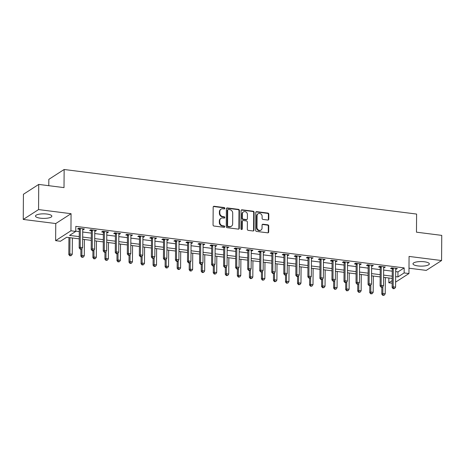 <?xml version="1.0" encoding="UTF-8"?>
<svg xmlns="http://www.w3.org/2000/svg" width="465" height="465" viewBox="0 0 465 465"><rect width="100%" height="100%" fill="white"/><g stroke="black" fill="none" stroke-linecap="round" stroke-linejoin="round"><path stroke-width="0.7" d="M224.833 208.326A0.721 0.634 57.2 0 0 224.177 207.547L214.132 206.28A1.029 0.907 57.2 0 0 213.179 207.146L213.057 224.932A1.029 0.907 57.2 0 0 213.993 226.037L224.037 227.309A0.721 0.634 57.2 0 0 224.705 226.699A0.721 0.634 57.2 0 0 224.049 225.926L222.747 225.757A3.29 2.906 57.2 0 1 219.747 222.218L219.759 220.736A3.29 2.906 57.2 0 1 220.997 218.347A3.29 2.906 57.2 0 1 222.805 217.957L224.101 218.12A0.721 0.634 57.2 0 0 224.769 217.51A0.721 0.634 57.2 0 0 224.113 216.737L222.811 216.574A3.29 2.906 57.2 0 1 219.811 213.028L219.823 211.546A3.29 2.906 57.2 0 1 221.061 209.163A3.29 2.906 57.2 0 1 222.869 208.768L224.165 208.93A0.721 0.634 57.2 0 0 224.833 208.326M224.322 208.93A0.721 0.634 57.2 0 0 223.764 207.814L213.72 206.547A1.029 0.907 57.2 0 0 213.383 206.565M224.194 227.309A0.721 0.634 57.2 0 0 223.636 226.188L222.334 226.025L222.747 225.757M224.258 218.12A0.721 0.634 57.2 0 0 223.7 217.004L222.398 216.835L222.811 216.574M424.388 261.772A8.178 2.284 -179.6 0 0 412.984 263.795A8.178 2.284 -179.6 0 0 417.93 265.928A8.178 2.284 -179.6 0 0 429.335 263.911A8.178 2.284 -179.6 0 0 424.388 261.772M46.895 214.045A8.178 2.284 -179.6 0 0 35.491 216.062A8.178 2.284 -179.6 0 0 40.438 218.195A8.178 2.284 -179.6 0 0 51.842 216.179A8.178 2.284 -179.6 0 0 46.895 214.045M267.823 220.038A1.029 0.907 57.2 0 0 268.776 219.172L268.811 214.179A1.029 0.907 57.2 0 0 267.869 213.075L256.715 211.662A1.029 0.907 57.2 0 0 255.762 212.534L255.64 230.315A1.029 0.907 57.2 0 0 256.581 231.419L267.735 232.831A1.029 0.907 57.2 0 0 268.683 231.965L268.729 225.938A1.029 0.907 57.2 0 0 267.788 224.828L263.016 224.229A1.029 0.907 57.2 0 0 262.062 225.095L262.039 228.083A2.749 2.43 57.2 0 1 261.005 230.076A2.749 2.43 57.2 0 1 258.36 229.977A2.749 2.43 57.2 0 1 256.982 227.443L257.069 215.737A2.749 2.43 57.2 0 1 258.104 213.743A2.749 2.43 57.2 0 1 260.749 213.842A2.749 2.43 57.2 0 1 262.126 216.376L262.109 218.329A1.029 0.907 57.2 0 0 263.05 219.434L267.823 220.038M395.686 271.601L397.964 271.891L404.172 267.898L404.137 272.932L408.956 273.536L395.61 282.121M38.735 184.419L38.56 209.581L23.25 219.434L23.424 194.271L38.735 184.419L64.013 187.616L64.141 169.498L416.599 214.063L416.471 232.18L441.75 235.377L441.576 260.54L409.072 256.43L408.956 273.536M23.25 219.434L55.754 223.543L71.064 213.691L38.56 209.581M71.064 213.691L70.942 230.797L75.76 231.407L69.552 235.4L79.242 236.627M404.172 267.898L75.795 226.374L75.76 231.407M239.411 210.465A1.029 0.907 57.2 0 0 238.475 209.355L227.321 207.948A1.029 0.907 57.2 0 0 226.368 208.814L226.246 226.595A1.029 0.907 57.2 0 0 227.182 227.705L238.336 229.117A1.029 0.907 57.2 0 0 239.289 228.245L239.411 210.465L238.998 210.732A1.029 0.907 57.2 0 0 238.057 209.622L226.908 208.21A1.029 0.907 57.2 0 0 226.571 208.233M242.021 209.802L253.169 211.215A1.029 0.907 57.2 0 1 254.111 212.325L253.989 230.105A1.029 0.907 57.2 0 1 253.036 230.971L248.258 230.367A1.029 0.907 57.2 0 1 247.322 229.262L247.374 222.049A1.029 0.907 57.2 0 0 246.433 220.945L243.265 220.544A1.029 0.907 57.2 0 0 242.317 221.41L242.265 228.919A0.721 0.634 57.2 0 1 240.94 228.751L241.068 210.674A1.029 0.907 57.2 0 1 242.021 209.802L241.602 210.07L252.757 211.482L253.169 211.215M408.991 268.206L426.266 270.392L441.576 260.54M75.76 231.152L79.277 231.593M82.712 232.029L91.314 233.116M94.75 233.552L103.352 234.639M106.787 235.075L115.39 236.162M118.825 236.598L127.427 237.685M130.863 238.121L139.465 239.208M142.9 239.638L151.503 240.725M154.938 241.161L163.541 242.248M166.976 242.684L175.578 243.77M179.013 244.206L187.61 245.293M191.051 245.729L199.648 246.816M203.089 247.252L211.685 248.339M215.126 248.775L223.723 249.862M227.164 250.292L235.761 251.379M239.196 251.815L247.799 252.902M251.234 253.338L259.836 254.425M263.271 254.861L271.874 255.948M275.309 256.384L283.912 257.471M287.347 257.906L295.949 258.993M299.384 259.429L307.987 260.516M311.422 260.946L320.025 262.039M323.46 262.469L332.062 263.556M335.498 263.992L344.1 265.079M347.535 265.515L356.138 266.602M359.573 267.038L368.175 268.125M371.611 268.561L380.213 269.648M383.648 270.084L392.251 271.171M82.729 229.565L83.386 229.646L84.421 228.978L78.643 228.251L77.609 228.914L79.172 229.111M94.767 231.088L95.424 231.169L96.458 230.501L90.681 229.774L89.646 230.437L91.21 230.634M106.805 232.605L107.462 232.692L108.496 232.023L102.719 231.291L101.684 231.959L103.247 232.157M118.842 234.128L119.499 234.215L120.534 233.546L114.756 232.814L113.722 233.482L115.285 233.68M130.88 235.65L132.572 235.069L126.794 234.337L125.759 235.005L127.323 235.203M142.918 237.173L144.609 236.592L138.832 235.86L137.797 236.528L139.361 236.726M154.955 238.696L156.647 238.115L150.869 237.382L149.835 238.045L151.398 238.243M166.993 240.219L167.65 240.3L168.685 239.632L162.907 238.905L161.872 239.568L163.436 239.766M179.031 241.742L179.688 241.823L180.722 241.155L174.945 240.428L173.91 241.091L175.474 241.289M191.069 243.259L191.725 243.346L192.76 242.678L186.977 241.945L185.942 242.614L187.511 242.811M203.106 244.782L203.757 244.869L204.792 244.201L199.014 243.468L197.98 244.137L199.549 244.334M215.144 246.305L216.83 245.723L211.052 244.991L210.017 245.66L211.587 245.857M227.182 247.828L228.867 247.246L223.09 246.514L222.055 247.182L223.624 247.38M239.213 249.35L240.905 248.769L235.127 248.037L234.093 248.699L235.662 248.897M251.251 250.873L251.908 250.955L252.943 250.286L247.165 249.56L246.13 250.222L247.7 250.42M263.289 252.396L263.946 252.478L264.98 251.809L259.203 251.083L258.168 251.745L259.737 251.943M275.327 253.913L275.983 254L277.018 253.332L271.24 252.6L270.206 253.268L271.775 253.466M287.364 255.436L288.021 255.523L289.056 254.855L283.278 254.123L282.243 254.791L283.813 254.989M299.402 256.959L301.093 256.378L295.316 255.645L294.281 256.314L295.85 256.511M311.44 258.482L313.131 257.901L307.353 257.168L306.319 257.837L307.888 258.034M323.477 260.005L325.169 259.423L319.391 258.691L318.356 259.354L319.92 259.557M335.515 261.528L336.172 261.609L337.206 260.941L331.429 260.214L330.394 260.877L331.958 261.074M347.553 263.05L348.209 263.132L349.244 262.463L343.466 261.737L342.432 262.4L343.995 262.597M359.59 264.568L360.247 264.655L361.282 263.986L355.504 263.26L354.47 263.922L356.033 264.12M371.628 266.09L372.285 266.178L373.319 265.509L367.542 264.777L366.507 265.445L368.071 265.643M383.666 267.613L385.357 267.032L379.579 266.3L378.545 266.968L380.108 267.166M395.703 269.136L397.395 268.555L391.617 267.823L390.583 268.491L392.146 268.689M64.141 169.498L48.831 179.351L48.784 185.692M392.164 283.202L388.827 282.784L392.181 280.622M388.862 278.006L388.827 282.784M79.224 238.853L66.652 237.266L60.444 241.259L55.631 240.649L70.942 230.797M55.754 223.543L55.631 240.649M395.651 276.634L397.93 276.925L404.137 272.932M82.677 237.063L91.279 238.15M94.715 238.586L103.317 239.673M106.752 240.109L115.355 241.196M118.79 241.626L127.393 242.718M130.828 243.149L139.43 244.235M142.865 244.671L151.468 245.758M154.903 246.194L163.506 247.281M166.941 247.717L175.538 248.804M178.979 249.24L187.575 250.327M191.016 250.763L199.613 251.85M203.054 252.28L211.651 253.373M215.092 253.803L223.688 254.89M227.123 255.326L235.726 256.413M239.161 256.849L247.764 257.935M251.199 258.371L259.801 259.458M263.237 259.894L271.839 260.981M275.274 261.417L283.877 262.504M287.312 262.934L295.914 264.027M299.35 264.457L307.952 265.544M311.387 265.98L319.99 267.067M323.425 267.503L332.027 268.59M335.463 269.026L344.065 270.113M347.5 270.549L356.103 271.636M359.538 272.072L368.141 273.158M371.576 273.589L380.178 274.681M383.613 275.111L392.216 276.198M392.198 278.43L383.596 277.343M380.161 276.908L371.558 275.821M368.123 275.385L359.521 274.298M356.085 273.862L347.483 272.775M344.048 272.339L335.445 271.252M332.01 270.816L323.408 269.729M319.972 269.299L311.376 268.212M307.935 267.776L299.338 266.689M295.897 266.253L287.3 265.166M283.859 264.73L275.263 263.643M271.822 263.207L263.225 262.12M259.784 261.685L251.187 260.598M247.752 260.162L239.15 259.075M235.714 258.645L227.112 257.552M223.677 257.122L215.074 256.035M211.639 255.599L203.036 254.512M199.601 254.076L190.999 252.989M187.564 252.553L178.961 251.466M175.526 251.03L166.923 249.943M163.488 249.507L154.886 248.42M151.451 247.99L142.848 246.898M139.413 246.467L130.81 245.381M127.375 244.945L118.773 243.858M115.337 243.422L106.735 242.335M103.3 241.899L94.697 240.812M91.262 240.376L82.66 239.289M397.964 271.891L397.93 276.925M83.386 229.646L83.392 228.85M95.424 231.169L95.43 230.373M107.462 232.692L107.467 231.895M119.499 234.215L119.505 233.418M131.537 235.732L131.543 234.935M143.575 237.255L143.58 236.458M155.612 238.778L155.618 237.981M167.65 240.3L167.656 239.504M179.688 241.823L179.693 241.027M191.725 243.346L191.725 242.55M203.757 244.869L203.763 244.073M215.795 246.386L215.801 245.59M227.833 247.909L227.838 247.113M239.87 249.432L239.876 248.636M251.908 250.955L251.914 250.158M263.946 252.478L263.951 251.681M275.983 254L275.989 253.204M288.021 255.523L288.027 254.727M300.059 257.04L300.065 256.25M312.096 258.563L312.102 257.767M324.134 260.086L324.14 259.29M336.172 261.609L336.178 260.813M348.209 263.132L348.215 262.336M360.247 264.655L360.253 263.858M372.285 266.178L372.291 265.381M384.323 267.695L384.328 266.904M396.36 269.218L396.366 268.421M221.061 209.163L220.648 209.424A3.29 2.906 57.2 0 0 219.404 211.813L219.823 211.546M222.398 216.835A3.29 2.906 57.2 0 1 219.399 213.296L219.404 211.813M220.997 218.347L220.584 218.614A3.29 2.906 57.2 0 0 219.341 220.997L219.759 220.736M222.334 226.025A3.29 2.906 57.2 0 1 219.335 222.479L219.341 220.997M238.673 229.094A1.029 0.907 57.2 0 0 238.876 228.513L238.998 210.732M228.35 209.459A0.721 0.634 57.2 0 0 227.681 210.07L227.577 225.676A0.721 0.634 57.2 0 0 228.234 226.455L229.6 226.624A3.29 2.906 57.2 0 0 231.407 226.234A3.29 2.906 57.2 0 0 232.651 223.845L232.721 213.179A3.29 2.906 57.2 0 0 229.722 209.634L228.35 209.459M227.955 209.546L227.542 209.814A0.721 0.634 57.2 0 0 227.269 210.337L227.681 210.07M231.407 226.234L230.989 226.502A3.29 2.906 57.2 0 1 229.187 226.891L227.815 226.717A0.721 0.634 57.2 0 1 227.158 225.944L227.269 210.337M253.373 230.954A1.029 0.907 57.2 0 0 253.57 230.373L253.698 212.586A1.029 0.907 57.2 0 0 252.757 211.482M242.707 220.666L242.288 220.933A1.029 0.907 57.2 0 0 241.899 221.677L241.847 229.187L242.265 228.919M241.754 229.524A0.721 0.634 57.2 0 0 241.847 229.187M247.427 214.568A2.749 2.43 57.2 0 0 246.049 212.034A2.749 2.43 57.2 0 0 243.404 211.935A2.749 2.43 57.2 0 0 242.37 213.929L242.341 218.05A1.029 0.907 57.2 0 0 243.276 219.16L246.444 219.561A1.029 0.907 57.2 0 0 247.397 218.69L247.427 214.568M243.404 211.935L242.992 212.197A2.749 2.43 57.2 0 0 241.951 214.196L242.37 213.929M247.008 219.439L246.595 219.701A1.029 0.907 57.2 0 1 246.031 219.829L242.864 219.428A1.029 0.907 57.2 0 1 241.928 218.318L241.951 214.196M241.602 210.07A1.029 0.907 57.2 0 0 241.271 210.093M258.104 213.743L257.691 214.01A2.749 2.43 57.2 0 0 256.651 216.004L257.069 215.737M261.005 230.076L260.586 230.344A2.749 2.43 57.2 0 1 257.947 230.245A2.749 2.43 57.2 0 1 256.57 227.711L256.651 216.004M268.067 232.808A1.029 0.907 57.2 0 0 268.27 232.227L268.311 226.205A1.029 0.907 57.2 0 0 267.375 225.095L262.603 224.49A1.029 0.907 57.2 0 0 262.266 224.514M268.16 220.015A1.029 0.907 57.2 0 0 268.357 219.434L268.392 214.446A1.029 0.907 57.2 0 0 267.456 213.342L256.302 211.93A1.029 0.907 57.2 0 0 255.965 211.953M68.936 237.557L68.814 254.605L69.849 253.942L72.261 254.245L72.371 237.987M69.965 237.685L69.849 253.942L70.256 255.541L69.837 255.808L71.215 255.663L70.256 255.541M72.261 254.245L71.215 255.663M69.837 255.808L68.814 254.605M80.323 228.966L79.288 229.629L79.16 247.95L80.195 247.281L80.323 228.966A1.046 0.924 57.2 0 0 80.259 228.582L80.207 228.449M80.602 248.88L80.183 249.147L81.561 249.002L80.602 248.88L80.195 247.281L82.601 247.589L82.729 229.268A1.046 0.924 57.2 0 1 82.805 228.902L82.851 228.78M79.288 229.629A1.046 0.924 57.2 0 0 79.224 229.245L78.876 228.28M79.16 247.95L80.183 249.147M81.561 249.002L82.601 247.589M80.904 249.24L80.852 256.128L81.886 255.459L84.293 255.767L84.409 239.51M81.939 248.496L81.886 255.459L82.293 257.064L81.875 257.325L83.252 257.186L82.293 257.064M84.293 255.767L83.252 257.186M81.875 257.325L80.852 256.128M92.942 250.763L92.89 257.651L93.924 256.982L96.331 257.29L96.447 241.033M93.977 250.019L93.924 256.982L94.331 258.581L93.913 258.848L95.29 258.703L94.331 258.581M96.331 257.29L95.29 258.703M93.913 258.848L92.89 257.651M104.974 252.286L104.927 259.174L105.962 258.505L108.368 258.807L108.484 242.556M106.014 251.536L105.962 258.505L106.363 260.104L105.95 260.371L107.328 260.226L106.363 260.104M108.368 258.807L107.328 260.226M105.95 260.371L104.927 259.174M92.361 230.489L91.326 231.152L91.198 249.473L92.233 248.804L92.361 230.489A1.046 0.924 57.2 0 0 92.297 230.105L92.244 229.972M92.634 250.403L92.221 250.67L93.186 250.792L93.599 250.525L92.634 250.403L92.233 248.804L94.639 249.112L94.767 230.791A1.046 0.924 57.2 0 1 94.843 230.425L94.889 230.303M91.326 231.152A1.046 0.924 57.2 0 0 91.262 230.768L90.913 229.803M91.198 249.473L92.221 250.67M93.599 250.525L94.639 249.112M104.398 232.012L103.364 232.674L103.236 250.995L104.27 250.327L104.398 232.012A1.046 0.924 57.2 0 0 104.334 231.628L104.282 231.494M104.672 251.925L104.259 252.193L105.636 252.047L104.672 251.925L104.27 250.327L106.677 250.629L106.805 232.314A1.046 0.924 57.2 0 1 106.88 231.948L106.927 231.826M103.364 232.674A1.046 0.924 57.2 0 0 103.3 232.291L102.951 231.32M103.236 250.995L104.259 252.193M105.636 252.047L106.677 250.629M116.436 233.535L115.401 234.197L115.273 252.512L116.308 251.85L116.436 233.535A1.046 0.924 57.2 0 0 116.372 233.145L116.32 233.012M116.709 253.448L116.297 253.716L117.674 253.57L116.709 253.448L116.308 251.85L118.715 252.152L118.842 233.837A1.046 0.924 57.2 0 1 118.918 233.471L118.964 233.349M115.401 234.197A1.046 0.924 57.2 0 0 115.337 233.814L114.989 232.843M115.273 252.512L116.297 253.716M117.674 253.57L118.715 252.152M117.011 253.803L116.965 260.696L118 260.028L120.406 260.33L120.522 244.079M118.052 253.059L118 260.028L118.401 261.626L117.988 261.894L119.366 261.749L118.401 261.626M120.406 260.33L119.366 261.749M117.988 261.894L116.965 260.696M128.474 235.052L127.439 235.72L127.311 254.035L128.346 253.373L128.474 235.052A1.046 0.924 57.2 0 0 128.41 234.668L128.357 234.534M128.747 254.971L128.334 255.239L129.712 255.093L128.747 254.971L128.346 253.373L130.752 253.675L130.88 235.36A1.046 0.924 57.2 0 1 130.956 234.994L131.002 234.871M127.439 235.72A1.046 0.924 57.2 0 0 127.375 235.337L127.021 234.366M127.311 254.035L128.334 255.239M129.712 255.093L130.752 253.675M129.049 255.326L129.003 262.214L130.037 261.551L132.444 261.853L132.56 245.601M130.084 254.582L130.037 261.551L130.438 263.149L130.026 263.417L131.403 263.271L130.438 263.149M132.444 261.853L131.403 263.271M130.026 263.417L129.003 262.214M141.087 256.849L141.04 263.736L142.075 263.074L144.481 263.376L144.598 247.118M142.121 256.105L142.075 263.074L142.476 264.672L142.063 264.94L143.441 264.794L142.476 264.672M144.481 263.376L143.441 264.794M142.063 264.94L141.04 263.736M153.125 258.371L153.078 265.259L154.113 264.597L156.519 264.899L156.635 248.641M154.159 257.627L154.113 264.597L154.514 266.195L154.101 266.462L155.479 266.317L154.514 266.195M156.519 264.899L155.479 266.317M154.101 266.462L153.078 265.259M165.162 259.894L165.116 266.782L166.15 266.114L168.557 266.422L168.673 250.164M166.197 259.15L166.15 266.114L166.551 267.718L166.139 267.98L167.516 267.84L166.551 267.718M168.557 266.422L167.516 267.84M166.139 267.98L165.116 266.782M177.2 261.417L177.153 268.305L178.188 267.637L180.594 267.945L180.711 251.687M178.234 260.673L178.188 267.637L178.589 269.235L178.176 269.502L179.554 269.357L178.589 269.235M180.594 267.945L179.554 269.357M178.176 269.502L177.153 268.305M140.511 236.575L139.477 237.243L139.349 255.558L140.384 254.896L140.511 236.575A1.046 0.924 57.2 0 0 140.442 236.191L140.395 236.057M140.785 256.494L140.372 256.761L141.749 256.616L140.785 256.494L140.384 254.896L142.79 255.198L142.918 236.883A1.046 0.924 57.2 0 1 142.993 236.511L143.04 236.394M139.477 237.243A1.046 0.924 57.2 0 0 139.407 236.859L139.058 235.889M139.349 255.558L140.372 256.761M141.749 256.616L142.79 255.198M152.549 238.097L151.514 238.766L151.387 257.081L152.421 256.413L152.549 238.097A1.046 0.924 57.2 0 0 152.479 237.714L152.433 237.58M152.822 258.017L152.41 258.278L153.787 258.139L152.822 258.017L152.421 256.413L154.828 256.721L154.955 238.4A1.046 0.924 57.2 0 1 155.031 238.034L155.078 237.911M151.514 238.766A1.046 0.924 57.2 0 0 151.445 238.376L151.096 237.412M151.387 257.081L152.41 258.278M153.787 258.139L154.828 256.721M164.587 239.62L163.552 240.283L163.424 258.604L164.459 257.935L164.587 239.62A1.046 0.924 57.2 0 0 164.517 239.237L164.47 239.103M164.86 259.534L164.447 259.801L165.825 259.656L164.86 259.534L164.459 257.935L166.865 258.244L166.993 239.923A1.046 0.924 57.2 0 1 167.069 239.556L167.115 239.434M163.552 240.283A1.046 0.924 57.2 0 0 163.482 239.899L163.134 238.934M163.424 258.604L164.447 259.801M165.825 259.656L166.865 258.244M176.624 241.143L175.59 241.806L175.462 260.127L176.497 259.458L176.624 241.143A1.046 0.924 57.2 0 0 176.555 240.76L176.508 240.626M176.898 261.057L176.485 261.324L177.45 261.446L177.863 261.179L176.898 261.057L176.497 259.458L178.903 259.766L179.031 241.445A1.046 0.924 57.2 0 1 179.101 241.079L179.153 240.957M175.59 241.806A1.046 0.924 57.2 0 0 175.52 241.422L175.171 240.457M175.462 260.127L176.485 261.324M177.863 261.179L178.903 259.766M188.662 242.666L187.628 243.329L187.5 261.65L188.534 260.981L188.662 242.666A1.046 0.924 57.2 0 0 188.592 242.282L188.546 242.149M188.935 262.58L188.523 262.847L189.488 262.969L189.9 262.702L188.935 262.58L188.534 260.981L190.941 261.284L191.069 242.968A1.046 0.924 57.2 0 1 191.138 242.602L191.191 242.48M187.628 243.329A1.046 0.924 57.2 0 0 187.558 242.945L187.209 241.974M187.5 261.65L188.523 262.847M189.9 262.702L190.941 261.284M189.238 262.94L189.191 269.828L190.226 269.159L192.632 269.468L192.748 253.21M190.272 262.19L190.226 269.159L190.627 270.758L190.214 271.025L191.592 270.88L190.627 270.758M192.632 269.468L191.592 270.88M190.214 271.025L189.191 269.828M200.7 244.189L199.665 244.852L199.537 263.167L200.572 262.504L200.7 244.189A1.046 0.924 57.2 0 0 200.63 243.8L200.584 243.666M200.973 264.103L200.56 264.37L201.525 264.492L201.938 264.225L200.973 264.103L200.572 262.504L202.978 262.806L203.106 244.491A1.046 0.924 57.2 0 1 203.176 244.125L203.228 244.003M199.665 244.852A1.046 0.924 57.2 0 0 199.595 244.468L199.247 243.497M199.537 263.167L200.56 264.37M201.938 264.225L202.978 262.806M201.275 264.457L201.229 271.351L202.263 270.682L204.67 270.985L204.786 254.733M202.31 263.713L202.263 270.682L202.664 272.281L202.252 272.548L203.629 272.403L202.664 272.281M204.67 270.985L203.629 272.403M202.252 272.548L201.229 271.351M212.738 245.706L211.703 246.374L211.575 264.69L212.61 264.027L212.738 245.706A1.046 0.924 57.2 0 0 212.668 245.322L212.621 245.189M213.011 265.625L212.598 265.893L213.557 266.015L213.976 265.748L213.011 265.625L212.61 264.027L215.016 264.329L215.144 246.014A1.046 0.924 57.2 0 1 215.214 245.648L215.266 245.526M211.703 246.374A1.046 0.924 57.2 0 0 211.633 245.991L211.284 245.02M211.575 264.69L212.598 265.893M213.976 265.748L215.016 264.329M213.313 265.98L213.266 272.868L214.301 272.205L216.707 272.507L216.818 256.256M214.348 265.236L214.301 272.205L214.702 273.804L214.289 274.071L215.667 273.926L214.702 273.804M216.707 272.507L215.667 273.926M214.289 274.071L213.266 272.868M224.775 247.229L223.741 247.897L223.613 266.213L224.647 265.55L224.775 247.229A1.046 0.924 57.2 0 0 224.705 246.845L224.659 246.712M225.048 267.148L224.636 267.416L225.595 267.538L226.013 267.27L225.048 267.148L224.647 265.55L227.054 265.852L227.182 247.537A1.046 0.924 57.2 0 1 227.251 247.171L227.304 247.049M223.741 247.897A1.046 0.924 57.2 0 0 223.671 247.514L223.322 246.543M223.613 266.213L224.636 267.416M226.013 267.27L227.054 265.852M225.351 267.503L225.304 274.391L226.339 273.728L228.745 274.03L228.856 257.779M226.385 266.759L226.339 273.728L226.74 275.327L226.327 275.594L227.705 275.449L226.74 275.327M228.745 274.03L227.705 275.449M226.327 275.594L225.304 274.391M236.813 248.752L235.778 249.42L235.65 267.735L236.685 267.067L236.813 248.752A1.046 0.924 57.2 0 0 236.743 248.368L236.697 248.234M237.086 268.671L236.673 268.933L237.632 269.055L238.051 268.793L237.086 268.671L236.685 267.067L239.091 267.375L239.219 249.06A1.046 0.924 57.2 0 1 239.289 248.688L239.341 248.572M235.778 249.42A1.046 0.924 57.2 0 0 235.709 249.037L235.36 248.066M235.65 267.735L236.673 268.933M238.051 268.793L239.091 267.375M237.388 269.026L237.342 275.914L238.376 275.251L240.783 275.553L240.893 259.296M238.423 268.282L238.376 275.251L238.778 276.849L238.365 277.117L239.742 276.971L238.778 276.849M240.783 275.553L239.742 276.971M238.365 277.117L237.342 275.914M248.851 250.275L247.816 250.943L247.688 269.258L248.723 268.59L248.851 250.275A1.046 0.924 57.2 0 0 248.781 249.891L248.734 249.757M249.124 270.194L248.711 270.456L249.67 270.578L250.089 270.31L249.124 270.194L248.723 268.59L251.129 268.898L251.257 250.577A1.046 0.924 57.2 0 1 251.327 250.211L251.379 250.089M247.816 250.943A1.046 0.924 57.2 0 0 247.746 250.554L247.397 249.589M247.688 269.258L248.711 270.456M250.089 270.31L251.129 268.898M249.426 270.549L249.38 277.436L250.414 276.768L252.821 277.076L252.931 260.819M250.461 269.805L250.414 276.768L250.815 278.372L250.403 278.634L251.78 278.494L250.815 278.372M252.821 277.076L251.78 278.494M250.403 278.634L249.38 277.436M260.888 251.798L259.854 252.46L259.726 270.781L260.76 270.113L260.888 251.798A1.046 0.924 57.2 0 0 260.819 251.414L260.772 251.28M261.161 271.711L260.749 271.979L262.12 271.833L261.161 271.711L260.76 270.113L263.167 270.421L263.295 252.1A1.046 0.924 57.2 0 1 263.364 251.734L263.417 251.612M259.854 252.46A1.046 0.924 57.2 0 0 259.784 252.077L259.435 251.112M259.726 270.781L260.749 271.979M262.12 271.833L263.167 270.421M261.464 272.072L261.417 278.959L262.452 278.291L264.858 278.599L264.969 262.341M262.498 271.328L262.452 278.291L262.853 279.889L262.44 280.157L263.818 280.011L262.853 279.889M264.858 278.599L263.818 280.011M262.44 280.157L261.417 278.959M273.501 273.594L273.455 280.482L274.49 279.814L276.896 280.122L277.006 263.864M274.536 272.85L274.49 279.814L274.891 281.412L274.478 281.68L275.855 281.534L274.891 281.412M276.896 280.122L275.855 281.534M274.478 281.68L273.455 280.482M285.539 275.111L285.493 282.005L286.527 281.337L288.934 281.639L289.044 265.387M286.574 274.367L286.527 281.337L286.928 282.935L286.516 283.202L287.887 283.057L286.928 282.935M288.934 281.639L287.887 283.057M286.516 283.202L285.493 282.005M297.577 276.634L297.524 283.522L298.559 282.86L300.971 283.162L301.082 266.91M298.611 275.89L298.559 282.86L298.966 284.458L298.553 284.725L299.925 284.58L298.966 284.458M300.971 283.162L299.925 284.58M298.553 284.725L297.524 283.522M309.614 278.157L309.562 285.045L310.597 284.382L313.009 284.685L313.119 268.433M310.649 277.413L310.597 284.382L311.004 285.981L310.591 286.248L311.963 286.103L311.004 285.981M313.009 284.685L311.963 286.103M310.591 286.248L309.562 285.045M321.652 279.68L321.6 286.568L322.634 285.905L325.047 286.207L325.157 269.95M322.687 278.936L322.634 285.905L323.041 287.504L322.623 287.771L324 287.626L323.041 287.504M325.047 286.207L324 287.626M322.623 287.771L321.6 286.568M333.69 281.203L333.638 288.091L334.672 287.422L337.084 287.73L337.195 271.473M334.724 280.459L334.672 287.422L335.079 289.027L334.661 289.288L336.038 289.149L335.079 289.027M337.084 287.73L336.038 289.149M334.661 289.288L333.638 288.091M345.728 282.726L345.675 289.614L346.71 288.945L349.116 289.253L349.232 272.996M346.762 281.982L346.71 288.945L347.117 290.544L346.698 290.811L348.076 290.666L347.117 290.544M349.116 289.253L348.076 290.666M346.698 290.811L345.675 289.614M272.92 253.32L271.886 253.983L271.758 272.304L272.792 271.636L272.92 253.32A1.046 0.924 57.2 0 0 272.856 252.937L272.81 252.803M273.199 273.234L272.786 273.501L274.158 273.356L273.199 273.234L272.792 271.636L275.204 271.938L275.332 253.623A1.046 0.924 57.2 0 1 275.402 253.256L275.454 253.134M271.886 253.983A1.046 0.924 57.2 0 0 271.822 253.599L271.473 252.635M271.758 272.304L272.786 273.501M274.158 273.356L275.204 271.938M284.958 254.843L283.923 255.506L283.795 273.821L284.83 273.158L284.958 254.843A1.046 0.924 57.2 0 0 284.894 254.454L284.847 254.32M285.237 274.757L284.824 275.024L286.196 274.879L285.237 274.757L284.83 273.158L287.242 273.461L287.37 255.145A1.046 0.924 57.2 0 1 287.44 254.779L287.492 254.657M283.923 255.506A1.046 0.924 57.2 0 0 283.859 255.122L283.511 254.152M283.795 273.821L284.824 275.024M286.196 274.879L287.242 273.461M296.995 256.36L295.961 257.029L295.833 275.344L296.868 274.681L296.995 256.36A1.046 0.924 57.2 0 0 296.932 255.977L296.885 255.843M297.275 276.28L296.856 276.547L298.234 276.402L297.275 276.28L296.868 274.681L299.28 274.984L299.408 256.668A1.046 0.924 57.2 0 1 299.477 256.302L299.53 256.18M295.961 257.029A1.046 0.924 57.2 0 0 295.897 256.645L295.548 255.674M295.833 275.344L296.856 276.547M298.234 276.402L299.28 274.984M309.033 257.883L307.999 258.552L307.871 276.867L308.905 276.204L309.033 257.883A1.046 0.924 57.2 0 0 308.969 257.5L308.923 257.366M309.312 277.803L308.894 278.07L310.271 277.925L309.312 277.803L308.905 276.204L311.318 276.506L311.445 258.191A1.046 0.924 57.2 0 1 311.515 257.825L311.567 257.703M307.999 258.552A1.046 0.924 57.2 0 0 307.935 258.168L307.586 257.197M307.871 276.867L308.894 278.07M310.271 277.925L311.318 276.506M321.071 259.406L320.036 260.075L319.908 278.39L320.943 277.727L321.071 259.406A1.046 0.924 57.2 0 0 321.007 259.022L320.955 258.889M321.35 279.326L320.931 279.587L322.309 279.448L321.35 279.326L320.943 277.727L323.349 278.029L323.477 259.714A1.046 0.924 57.2 0 1 323.553 259.342L323.605 259.226M320.036 260.075A1.046 0.924 57.2 0 0 319.972 259.691L319.624 258.72M319.908 278.39L320.931 279.587M322.309 279.448L323.349 278.029M333.109 260.929L332.074 261.597L331.946 279.913L332.981 279.244L333.109 260.929A1.046 0.924 57.2 0 0 333.045 260.545L332.992 260.412M333.388 280.848L332.969 281.11L333.934 281.232L334.347 280.965L333.388 280.848L332.981 279.244L335.387 279.552L335.515 261.231A1.046 0.924 57.2 0 1 335.591 260.865L335.637 260.743M332.074 261.597A1.046 0.924 57.2 0 0 332.01 261.208L331.661 260.243M331.946 279.913L332.969 281.11M334.347 280.965L335.387 279.552M345.146 262.452L344.112 263.114L343.984 281.435L345.018 280.767L345.146 262.452A1.046 0.924 57.2 0 0 345.082 262.068L345.03 261.935M345.419 282.365L345.007 282.633L346.384 282.488L345.419 282.365L345.018 280.767L347.425 281.075L347.553 262.754A1.046 0.924 57.2 0 1 347.628 262.388L347.675 262.266M344.112 263.114A1.046 0.924 57.2 0 0 344.048 262.731L343.699 261.766M343.984 281.435L345.007 282.633M346.384 282.488L347.425 281.075M357.184 263.975L356.149 264.637L356.021 282.958L357.056 282.29L357.184 263.975A1.046 0.924 57.2 0 0 357.12 263.591L357.068 263.457M357.457 283.888L357.044 284.156L358.422 284.01L357.457 283.888L357.056 282.29L359.462 282.592L359.59 264.277A1.046 0.924 57.2 0 1 359.666 263.911L359.712 263.789M356.149 264.637A1.046 0.924 57.2 0 0 356.085 264.254L355.737 263.289M356.021 282.958L357.044 284.156M358.422 284.01L359.462 282.592M357.765 284.249L357.713 291.137L358.748 290.468L361.154 290.776L361.27 274.519M358.8 283.505L358.748 290.468L359.154 292.067L358.736 292.334L360.113 292.189L359.154 292.067M361.154 290.776L360.113 292.189M358.736 292.334L357.713 291.137M369.222 265.498L368.187 266.16L368.059 284.475L369.094 283.813L369.222 265.498A1.046 0.924 57.2 0 0 369.158 265.108L369.105 264.974M369.495 285.411L369.082 285.679L370.46 285.533L369.495 285.411L369.094 283.813L371.5 284.115L371.628 265.8A1.046 0.924 57.2 0 1 371.704 265.434L371.75 265.312M368.187 266.16A1.046 0.924 57.2 0 0 368.123 265.777L367.774 264.806M368.059 284.475L369.082 285.679M370.46 285.533L371.5 284.115M369.797 285.772L369.751 292.659L370.785 291.991L373.192 292.293L373.308 276.041M370.838 285.022L370.785 291.991L371.186 293.589L370.774 293.857L372.151 293.711L371.186 293.589M373.192 292.293L372.151 293.711M370.774 293.857L369.751 292.659M381.259 267.015L380.225 267.683L380.097 285.998L381.131 285.336L381.259 267.015A1.046 0.924 57.2 0 0 381.195 266.631L381.143 266.497M381.533 286.934L381.12 287.201L382.497 287.056L381.533 286.934L381.131 285.336L383.538 285.638L383.666 267.323A1.046 0.924 57.2 0 1 383.741 266.957L383.788 266.834M380.225 267.683A1.046 0.924 57.2 0 0 380.161 267.299L379.812 266.329M380.097 285.998L381.12 287.201M382.497 287.056L383.538 285.638M381.835 287.289L381.788 294.176L382.823 293.514L385.229 293.816L385.346 277.564M382.875 286.545L382.823 293.514L383.224 295.112L382.811 295.38L384.189 295.234L383.224 295.112M385.229 293.816L384.189 295.234M382.811 295.38L381.788 294.176M393.297 268.538L392.262 269.206L392.135 287.521L393.169 286.858L393.297 268.538A1.046 0.924 57.2 0 0 393.227 268.154L393.181 268.02M393.57 288.457L393.158 288.724L394.535 288.579L393.57 288.457L393.169 286.858L395.575 287.161L395.703 268.846A1.046 0.924 57.2 0 1 395.779 268.479L395.825 268.357M392.262 269.206A1.046 0.924 57.2 0 0 392.198 268.822L391.844 267.852M392.135 287.521L393.158 288.724M394.535 288.579L395.575 287.161M223.764 207.814L224.177 207.547M223.636 226.188L224.049 225.926M223.7 217.004L224.113 216.737M219.399 213.296L219.811 213.028M219.335 222.479L219.747 222.218M213.72 206.547L214.132 206.28M238.876 228.513L239.289 228.245M226.908 208.21L227.321 207.948M238.057 209.622L238.475 209.355M227.158 225.944L227.577 225.676M227.815 226.717L228.234 226.455M229.187 226.891L229.6 226.624M253.698 212.586L254.111 212.325M253.57 230.373L253.989 230.105M241.899 221.677L242.317 221.41M241.928 218.318L242.341 218.05M242.864 219.428L243.276 219.16M246.031 219.829L246.444 219.561M256.57 227.711L256.982 227.443M262.603 224.49L263.016 224.229M267.375 225.095L267.788 224.828M268.311 226.205L268.729 225.938M268.27 232.227L268.683 231.965M256.302 211.93L256.715 211.662M267.456 213.342L267.869 213.075M268.392 214.446L268.811 214.179M268.357 219.434L268.776 219.172M80.259 228.582L79.224 229.245M92.297 230.105L91.262 230.768M104.334 231.628L103.3 232.291M116.372 233.145L115.337 233.814M128.41 234.668L127.375 235.337M140.442 236.191L139.407 236.859M152.479 237.714L151.445 238.376M164.517 239.237L163.482 239.899M176.555 240.76L175.52 241.422M188.592 242.282L187.558 242.945M200.63 243.8L199.595 244.468M212.668 245.322L211.633 245.991M224.705 246.845L223.671 247.514M236.743 248.368L235.709 249.037M248.781 249.891L247.746 250.554M260.819 251.414L259.784 252.077M272.856 252.937L271.822 253.599M284.894 254.454L283.859 255.122M296.932 255.977L295.897 256.645M308.969 257.5L307.935 258.168M321.007 259.022L319.972 259.691M333.045 260.545L332.01 261.208M345.082 262.068L344.048 262.731M357.12 263.591L356.085 264.254M369.158 265.108L368.123 265.777M381.195 266.631L380.161 267.299M393.227 268.154L392.198 268.822"/></g></svg>
